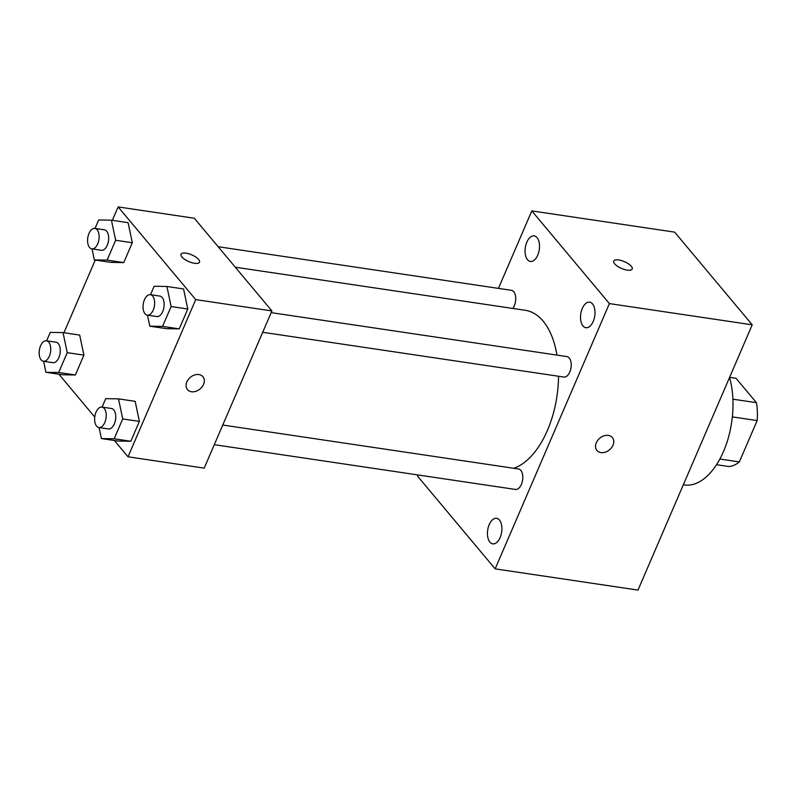 <?xml version="1.0" encoding="UTF-8"?>
<svg xmlns="http://www.w3.org/2000/svg" width="797" height="797" viewBox="0 0 797 797"><rect width="100%" height="100%" fill="white"/><g stroke="black" fill="none" stroke-linecap="round" stroke-linejoin="round"><path stroke-width="1.2" d="M729.604 377.35L736.029 378.296L756.443 402.684A44.502 24.308 -81.5 0 1 757.15 420.577L739.337 461.931A44.502 24.308 -81.5 0 1 728.936 466.544L716.523 464.701M719.87 459.032L739.337 461.931M732.343 416.891L757.15 420.577M732.901 399.187L756.443 402.684M683.308 484.825L684.264 484.974A68.96 37.668 -81.5 0 0 723.815 450.773A68.96 37.668 -81.5 0 0 729.544 377.479M498.434 288.375L531.808 210.906L674.631 232.126L752.219 324.817L637.989 590.079L495.156 568.859L417.568 476.158L418.076 474.962M526.837 242.158A12.921 7.053 -81.5 0 0 530.384 261.446A12.921 7.053 -81.5 0 0 539.26 249.71A12.921 7.053 -81.5 0 0 534.179 235.892A12.921 7.053 -81.5 0 0 526.837 242.158M489.228 524.575A12.921 7.053 -81.5 0 0 492.775 543.863A12.921 7.053 -81.5 0 0 501.652 532.117A12.921 7.053 -81.5 0 0 496.571 518.309A12.921 7.053 -81.5 0 0 489.228 524.575M582.308 308.439A12.921 7.053 -81.5 0 0 585.865 327.726A12.921 7.053 -81.5 0 0 594.741 315.981A12.921 7.053 -81.5 0 0 589.66 302.173A12.921 7.053 -81.5 0 0 582.308 308.439M531.808 210.906L609.396 303.597L752.219 324.817M609.396 303.597L495.156 568.859M608.35 435.411A10.052 7.581 140.1 0 0 597.75 440.323A10.052 7.581 140.1 0 0 596.933 450.464A10.052 7.581 140.1 0 0 609.506 449.817A10.052 7.581 140.1 0 0 612.355 437.553A10.052 7.581 140.1 0 0 608.35 435.411M596.933 450.464A10.052 7.581 140.1 0 0 609.506 449.817A10.052 7.581 140.1 0 0 612.355 437.553M631.304 266.268A10.052 3.676 -156.7 0 1 632.21 269.007A10.052 3.676 -156.7 0 1 621.511 268.41A10.052 3.676 -156.7 0 1 613.73 261.057A10.052 3.676 -156.7 0 1 621.501 260.589A10.052 3.676 -156.7 0 1 631.304 266.268M613.73 261.057A10.052 3.676 -156.7 0 1 621.511 260.599A10.052 3.676 -156.7 0 1 631.294 266.278A10.052 3.676 -156.7 0 1 632.2 269.017M512.77 308.439A10.341 5.649 -81.5 0 0 515.689 297.45A10.341 5.649 -81.5 0 0 511.465 290.317L218.159 246.721M214.293 444.686L515.5 489.448A10.341 5.649 -81.5 0 0 522.603 480.043A10.341 5.649 -81.5 0 0 518.538 468.985L222.761 425.03M262.701 332.289L563.897 377.051A10.341 5.649 -81.5 0 0 571.011 367.656A10.341 5.649 -81.5 0 0 566.936 356.588L271.169 312.633M513.746 468.267A80.447 43.945 -81.5 0 0 558.528 376.254M556.944 355.103A80.447 43.945 -81.5 0 0 525.303 310.302L235.294 267.204M112.357 220.341L118.135 206.921L194.309 218.239L271.897 310.94L204.201 468.128L128.028 456.801L114.379 440.502M118.135 206.921L195.723 299.612L271.897 310.94M195.723 299.612L128.028 456.801M202.916 376.702A10.052 7.581 -39.9 0 1 202.089 386.844A10.052 7.581 -39.9 0 1 191.499 391.755A10.052 7.581 -39.9 0 1 187.494 389.613A10.052 7.581 -39.9 0 1 190.334 377.35A10.052 7.581 -39.9 0 1 202.916 376.712A10.052 7.581 -39.9 0 1 202.099 386.844A10.052 7.581 -39.9 0 1 191.499 391.755A10.052 7.581 -39.9 0 1 187.484 389.613M128.098 222.672L132.302 242.736L123.754 262.592L110.992 262.382L123.754 262.592L132.302 242.736L128.098 222.672L111.431 220.201L115.645 240.266L107.097 260.121L94.335 259.902L92.024 248.893M135.171 401.339L139.375 421.414L130.828 441.259L118.066 441.05L130.828 441.259L139.375 421.414L135.171 401.349L118.504 398.869L122.718 418.933L114.17 438.788L101.408 438.569L99.097 427.561M63.949 332.728L95.261 260.041M94.763 417.07L58.908 374.221M183.569 288.952L187.783 309.017L179.235 328.872L166.473 328.663L179.235 328.872L187.783 309.017L183.569 288.952L166.912 286.482L171.116 306.546L162.568 326.391L149.806 326.182L147.495 315.174M79.69 335.069L83.904 355.133L75.356 374.988L62.594 374.769L75.356 374.988L83.904 355.133L79.69 335.069L63.033 332.588L67.237 352.653L58.689 372.508L45.927 372.299L43.616 361.29M181.019 254.243A10.052 3.676 -156.7 0 1 188.789 253.785A10.052 3.676 -156.7 0 1 198.583 259.463A10.052 3.676 -156.7 0 1 199.489 262.193A10.052 3.676 -156.7 0 1 188.799 261.595A10.052 3.676 -156.7 0 1 181.019 254.243A10.052 3.676 -156.7 0 1 188.789 253.785A10.052 3.676 -156.7 0 1 198.592 259.453A10.052 3.676 -156.7 0 1 199.489 262.203M46.634 340.817L50.271 332.379L63.033 332.588M43.437 361.26L52.961 362.675A10.341 5.649 -81.5 0 0 60.064 353.27A10.341 5.649 -81.5 0 0 55.999 342.212L46.475 340.797A10.341 5.649 -81.5 0 0 39.85 347.93A10.341 5.649 -81.5 0 0 41.145 359.875A10.341 5.649 -81.5 0 0 43.437 361.26A10.341 5.649 -81.5 0 0 50.55 351.856A10.341 5.649 -81.5 0 0 46.475 340.797M67.237 352.653L83.904 355.133M58.689 372.508L75.356 374.988M45.927 372.299L62.594 374.769M95.032 228.43L98.669 219.992L111.431 220.201M91.834 248.873L101.358 250.288A10.341 5.649 -81.5 0 0 108.472 240.883A10.341 5.649 -81.5 0 0 104.397 229.825L94.883 228.41A10.341 5.649 -81.5 0 0 88.258 235.533A10.341 5.649 -81.5 0 0 89.553 247.478A10.341 5.649 -81.5 0 0 91.834 248.873A10.341 5.649 -81.5 0 0 98.948 239.469A10.341 5.649 -81.5 0 0 94.883 228.41M115.645 240.266L132.302 242.736M107.097 260.121L123.754 262.592M94.335 259.902L110.992 262.382M102.106 407.098L105.742 398.659L118.504 398.869M98.908 427.541L108.432 428.955A10.341 5.649 -81.5 0 0 115.545 419.551A10.341 5.649 -81.5 0 0 111.47 408.492L101.956 407.078A10.341 5.649 -81.5 0 0 95.321 414.201A10.341 5.649 -81.5 0 0 96.626 426.146A10.341 5.649 -81.5 0 0 98.908 427.541A10.341 5.649 -81.5 0 0 106.021 418.136A10.341 5.649 -81.5 0 0 101.956 407.078M122.718 418.933L139.375 421.414M114.17 438.788L130.828 441.259M101.408 438.569L118.066 441.05M150.513 294.711L154.15 286.262L166.912 286.482M147.315 315.144L156.84 316.558A10.341 5.649 -81.5 0 0 163.943 307.164A10.341 5.649 -81.5 0 0 159.878 296.095L150.354 294.681A10.341 5.649 -81.5 0 0 143.729 301.814A10.341 5.649 -81.5 0 0 145.024 313.759A10.341 5.649 -81.5 0 0 147.315 315.144A10.341 5.649 -81.5 0 0 154.429 305.749A10.341 5.649 -81.5 0 0 150.354 294.681M171.116 306.546L187.783 309.017M162.568 326.391L179.235 328.872M149.806 326.182L166.473 328.663"/></g></svg>
